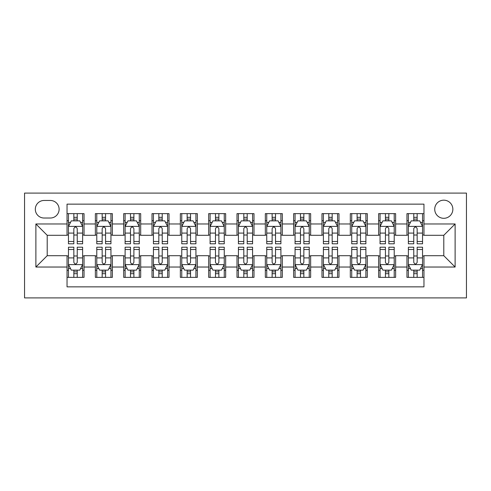 <?xml version="1.0" encoding="UTF-8"?>
<svg xmlns="http://www.w3.org/2000/svg" width="491" height="491" viewBox="0 0 491 491"><rect width="100%" height="100%" fill="white"/><g stroke="black" fill="none" stroke-linecap="round" stroke-linejoin="round"><path stroke-width="0.74" d="M443.79 200.175A9.065 9.065 0 0 0 434.725 209.24A9.065 9.065 0 0 0 443.79 218.305A9.065 9.065 0 0 0 452.855 209.24A9.065 9.065 0 0 0 443.79 200.175M24.55 297.902L466.45 297.902L466.45 193.098L24.55 193.098L24.55 297.902M423.96 213.634L406.965 213.634L406.965 223.97L395.636 223.97L395.636 235.299L406.965 235.299L406.965 223.97M395.636 223.97L395.636 213.634L378.635 213.634L378.635 223.97L367.305 223.97L367.305 235.299L378.635 235.299L378.635 223.97M367.305 223.97L367.305 213.634L350.31 213.634L350.31 223.97L338.98 223.97L338.98 235.299L350.31 235.299L350.31 223.97M338.98 223.97L338.98 213.634L321.986 213.634L321.986 223.97L310.65 223.97L310.65 235.299L321.986 235.299L321.986 223.97M310.65 223.97L310.65 213.634L293.655 213.634L293.655 223.97L282.325 223.97L282.325 235.299L293.655 235.299L293.655 223.97M282.325 223.97L282.325 213.634L265.33 213.634L265.33 223.97L254 223.97L254 235.299L265.33 235.299L265.33 223.97M254 223.97L254 213.634L237 213.634L237 223.97L225.67 223.97L225.67 235.299L237 235.299L237 223.97M225.67 223.97L225.67 213.634L208.675 213.634L208.675 223.97L197.345 223.97L197.345 235.299L208.675 235.299L208.675 223.97M197.345 223.97L197.345 213.634L180.35 213.634L180.35 223.97L169.014 223.97L169.014 235.299L180.35 235.299L180.35 223.97M169.014 223.97L169.014 213.634L152.02 213.634L152.02 223.97L140.69 223.97L140.69 235.299L152.02 235.299L152.02 223.97M140.69 223.97L140.69 213.634L123.695 213.634L123.695 223.97L112.365 223.97L112.365 235.299L123.695 235.299L123.695 223.97M112.365 223.97L112.365 213.634L95.364 213.634L95.364 235.299L84.035 235.299L84.035 213.634L67.04 213.634M67.04 277.366L84.035 277.366L84.035 255.701L95.364 255.701L95.364 277.366L112.365 277.366L112.365 255.701L123.695 255.701L123.695 267.03L112.365 267.03M123.695 267.03L123.695 277.366L140.69 277.366L140.69 255.701L152.02 255.701L152.02 267.03L140.69 267.03M152.02 267.03L152.02 277.366L169.014 277.366L169.014 255.701L180.35 255.701L180.35 267.03L169.014 267.03M180.35 267.03L180.35 277.366L197.345 277.366L197.345 255.701L208.675 255.701L208.675 267.03L197.345 267.03M208.675 267.03L208.675 277.366L225.67 277.366L225.67 255.701L237 255.701L237 267.03L225.67 267.03M237 267.03L237 277.366L254 277.366L254 255.701L265.33 255.701L265.33 267.03L254 267.03M265.33 267.03L265.33 277.366L282.325 277.366L282.325 255.701L293.655 255.701L293.655 267.03L282.325 267.03M293.655 267.03L293.655 277.366L310.65 277.366L310.65 255.701L321.986 255.701L321.986 267.03L310.65 267.03M321.986 267.03L321.986 277.366L338.98 277.366L338.98 255.701L350.31 255.701L350.31 267.03L338.98 267.03M350.31 267.03L350.31 277.366L367.305 277.366L367.305 255.701L378.635 255.701L378.635 267.03L367.305 267.03M378.635 267.03L378.635 277.366L395.636 277.366L395.636 255.701L406.965 255.701L406.965 267.03L395.636 267.03M44.098 218.022L50.328 218.022A8.783 8.783 0 0 0 59.11 209.24A8.783 8.783 0 0 0 50.328 200.463L44.098 200.463A8.783 8.783 0 0 0 35.315 209.24A8.783 8.783 0 0 0 44.098 218.022M423.96 223.97L423.96 204.146L67.04 204.146L67.04 235.299L47.21 235.299L47.21 255.701L67.04 255.701L67.04 286.854L423.96 286.854L423.96 255.701L443.79 255.701L443.79 235.299L423.96 235.299L423.96 223.97L455.12 223.97L455.12 267.03L423.96 267.03M67.04 267.03L35.88 267.03L35.88 223.97L67.04 223.97M406.965 267.03L406.965 277.366L423.96 277.366M67.04 220.717L68.458 220.717M73.84 220.717L77.24 220.717M82.623 220.717L84.035 220.717M67.04 235.017L68.458 235.017M73.84 235.017L77.24 235.017M82.623 235.017L84.035 235.017M67.04 255.983L68.458 255.983M73.84 255.983L77.24 255.983M82.623 255.983L84.035 255.983M67.04 270.283L68.458 270.283M73.84 270.283L77.24 270.283M82.623 270.283L84.035 270.283M95.364 235.017L96.782 235.017M102.165 235.017L105.565 235.017M110.948 235.017L112.365 235.017M95.364 220.717L96.782 220.717M102.165 220.717L105.565 220.717M110.948 220.717L112.365 220.717M95.364 255.983L96.782 255.983M102.165 255.983L105.565 255.983M110.948 255.983L112.365 255.983M95.364 270.283L96.782 270.283M102.165 270.283L105.565 270.283M110.948 270.283L112.365 270.283M123.695 255.983L125.113 255.983M130.496 255.983L133.89 255.983M139.272 255.983L140.69 255.983M123.695 270.283L125.113 270.283M130.496 270.283L133.89 270.283M139.272 270.283L140.69 270.283M123.695 220.717L125.113 220.717M130.496 220.717L133.89 220.717M139.272 220.717L140.69 220.717M123.695 235.017L125.113 235.017M130.496 235.017L133.89 235.017M139.272 235.017L140.69 235.017M152.02 255.983L153.438 255.983M158.82 255.983L162.22 255.983M167.603 255.983L169.014 255.983M152.02 270.283L153.438 270.283M158.82 270.283L162.22 270.283M167.603 270.283L169.014 270.283M152.02 220.717L153.438 220.717M158.82 220.717L162.22 220.717M167.603 220.717L169.014 220.717M152.02 235.017L153.438 235.017M158.82 235.017L162.22 235.017M167.603 235.017L169.014 235.017M180.35 255.983L181.762 255.983M187.145 255.983L190.545 255.983M195.927 255.983L197.345 255.983M180.35 270.283L181.762 270.283M187.145 270.283L190.545 270.283M195.927 270.283L197.345 270.283M180.35 220.717L181.762 220.717M187.145 220.717L190.545 220.717M195.927 220.717L197.345 220.717M180.35 235.017L181.762 235.017M187.145 235.017L190.545 235.017M195.927 235.017L197.345 235.017M208.675 255.983L210.093 255.983M215.475 255.983L218.876 255.983M224.252 255.983L225.67 255.983M208.675 270.283L210.093 270.283M215.475 270.283L218.876 270.283M224.252 270.283L225.67 270.283M208.675 220.717L210.093 220.717M215.475 220.717L218.876 220.717M224.252 220.717L225.67 220.717M208.675 235.017L210.093 235.017M215.475 235.017L218.876 235.017M224.252 235.017L225.67 235.017M237 255.983L238.417 255.983M243.8 255.983L247.2 255.983M252.583 255.983L254 255.983M237 270.283L238.417 270.283M243.8 270.283L247.2 270.283M252.583 270.283L254 270.283M237 220.717L238.417 220.717M243.8 220.717L247.2 220.717M252.583 220.717L254 220.717M237 235.017L238.417 235.017M243.8 235.017L247.2 235.017M252.583 235.017L254 235.017M265.33 255.983L266.748 255.983M272.124 255.983L275.525 255.983M280.907 255.983L282.325 255.983M265.33 270.283L266.748 270.283M272.124 270.283L275.525 270.283M280.907 270.283L282.325 270.283M265.33 220.717L266.748 220.717M272.124 220.717L275.525 220.717M280.907 220.717L282.325 220.717M265.33 235.017L266.748 235.017M272.124 235.017L275.525 235.017M280.907 235.017L282.325 235.017M293.655 255.983L295.073 255.983M300.455 255.983L303.855 255.983M309.238 255.983L310.65 255.983M293.655 270.283L295.073 270.283M300.455 270.283L303.855 270.283M309.238 270.283L310.65 270.283M293.655 220.717L295.073 220.717M300.455 220.717L303.855 220.717M309.238 220.717L310.65 220.717M293.655 235.017L295.073 235.017M300.455 235.017L303.855 235.017M309.238 235.017L310.65 235.017M321.986 255.983L323.397 255.983M328.78 255.983L332.18 255.983M337.562 255.983L338.98 255.983M321.986 270.283L323.397 270.283M328.78 270.283L332.18 270.283M337.562 270.283L338.98 270.283M321.986 220.717L323.397 220.717M328.78 220.717L332.18 220.717M337.562 220.717L338.98 220.717M321.986 235.017L323.397 235.017M328.78 235.017L332.18 235.017M337.562 235.017L338.98 235.017M350.31 255.983L351.728 255.983M357.11 255.983L360.504 255.983M365.887 255.983L367.305 255.983M350.31 270.283L351.728 270.283M357.11 270.283L360.504 270.283M365.887 270.283L367.305 270.283M350.31 220.717L351.728 220.717M357.11 220.717L360.504 220.717M365.887 220.717L367.305 220.717M350.31 235.017L351.728 235.017M357.11 235.017L360.504 235.017M365.887 235.017L367.305 235.017M378.635 255.983L380.052 255.983M385.435 255.983L388.835 255.983M394.218 255.983L395.636 255.983M378.635 270.283L380.052 270.283M385.435 270.283L388.835 270.283M394.218 270.283L395.636 270.283M378.635 220.717L380.052 220.717M385.435 220.717L388.835 220.717M394.218 220.717L395.636 220.717M378.635 235.017L380.052 235.017M385.435 235.017L388.835 235.017M394.218 235.017L395.636 235.017M406.965 255.983L408.377 255.983M413.76 255.983L417.16 255.983M422.542 255.983L423.96 255.983M406.965 270.283L408.377 270.283M413.76 270.283L417.16 270.283M422.542 270.283L423.96 270.283M406.965 220.717L408.377 220.717M413.76 220.717L417.16 220.717M422.542 220.717L423.96 220.717M406.965 235.017L408.377 235.017M413.76 235.017L417.16 235.017M422.542 235.017L423.96 235.017M47.21 235.299L35.88 223.97M47.21 255.701L35.88 267.03M455.12 223.97L443.79 235.299M455.12 267.03L443.79 255.701M77.24 217.317L73.84 217.317M82.623 241.492L77.24 241.492L77.24 243.8L82.623 243.8L82.623 226.523L79.788 220.858L71.287 220.858L68.458 226.523L68.458 243.8L73.84 243.8L73.84 241.492L68.458 241.492M68.458 226.523L68.458 213.634M82.623 226.523L82.623 213.634M73.84 220.858L73.84 213.634M77.24 213.634L77.24 220.858M77.24 241.492L77.24 228.646C76.105 226.461 74.976 226.461 73.84 228.646L73.84 241.492M73.84 273.683L77.24 273.683M68.458 249.508L73.84 249.508L73.84 247.2L68.458 247.2L68.458 264.477L71.287 270.142L79.788 270.142L82.623 264.477L82.623 247.2L77.24 247.2L77.24 249.508L82.623 249.508M82.623 264.477L82.623 277.366M68.458 264.477L68.458 277.366M77.24 270.142L77.24 277.366M73.84 277.366L73.84 270.142M73.84 249.508L73.84 262.354C74.97 264.539 76.105 264.539 77.24 262.354L77.24 249.508M105.565 217.317L102.165 217.317M110.948 241.492L105.565 241.492L105.565 243.8L110.948 243.8L110.948 226.523L108.112 220.858L99.618 220.858L96.782 226.523L96.782 243.8L102.165 243.8L102.165 241.492L96.782 241.492M96.782 226.523L96.782 213.634M110.948 226.523L110.948 213.634M102.165 220.858L102.165 213.634M105.565 213.634L105.565 220.858M105.565 241.492L105.565 228.646C104.436 226.461 103.3 226.461 102.165 228.646L102.165 241.492M133.89 217.317L130.496 217.317M139.272 241.492L133.89 241.492L133.89 243.8L139.272 243.8L139.272 226.523L136.443 220.858L127.942 220.858L125.113 226.523L125.113 243.8L130.496 243.8L130.496 241.492L125.113 241.492M125.113 226.523L125.113 213.634M139.272 226.523L139.272 213.634M130.496 220.858L130.496 213.634M133.89 213.634L133.89 220.858M133.89 241.492L133.89 228.646C132.76 226.461 131.625 226.461 130.496 228.646L130.496 241.492M162.22 217.317L158.82 217.317M167.603 241.492L162.22 241.492L162.22 243.8L167.603 243.8L167.603 226.523L164.767 220.858L156.273 220.858L153.438 226.523L153.438 243.8L158.82 243.8L158.82 241.492L153.438 241.492M153.438 226.523L153.438 213.634M167.603 226.523L167.603 213.634M158.82 220.858L158.82 213.634M162.22 213.634L162.22 220.858M162.22 241.492L162.22 228.646C161.085 226.461 159.956 226.461 158.82 228.646L158.82 241.492M190.545 217.317L187.145 217.317M195.927 241.492L190.545 241.492L190.545 243.8L195.927 243.8L195.927 226.523L193.098 220.858L184.598 220.858L181.762 226.523L181.762 243.8L187.145 243.8L187.145 241.492L181.762 241.492M181.762 226.523L181.762 213.634M195.927 226.523L195.927 213.634M187.145 220.858L187.145 213.634M190.545 213.634L190.545 220.858M190.545 241.492L190.545 228.646C189.416 226.461 188.28 226.461 187.145 228.646L187.145 241.492M102.165 273.683L105.565 273.683M96.782 249.508L102.165 249.508L102.165 247.2L96.782 247.2L96.782 264.477L99.618 270.142L108.112 270.142L110.948 264.477L110.948 247.2L105.565 247.2L105.565 249.508L110.948 249.508M110.948 264.477L110.948 277.366M96.782 264.477L96.782 277.366M105.565 270.142L105.565 277.366M102.165 277.366L102.165 270.142M102.165 249.508L102.165 262.354C103.3 264.539 104.43 264.539 105.565 262.354L105.565 249.508M130.496 273.683L133.89 273.683M125.113 249.508L130.496 249.508L130.496 247.2L125.113 247.2L125.113 264.477L127.942 270.142L136.443 270.142L139.272 264.477L139.272 247.2L133.89 247.2L133.89 249.508L139.272 249.508M139.272 264.477L139.272 277.366M125.113 264.477L125.113 277.366M133.89 270.142L133.89 277.366M130.496 277.366L130.496 270.142M130.496 249.508L130.496 262.354C131.625 264.539 132.76 264.539 133.89 262.354L133.89 249.508M158.82 273.683L162.22 273.683M153.438 249.508L158.82 249.508L158.82 247.2L153.438 247.2L153.438 264.477L156.273 270.142L164.767 270.142L167.603 264.477L167.603 247.2L162.22 247.2L162.22 249.508L167.603 249.508M167.603 264.477L167.603 277.366M153.438 264.477L153.438 277.366M162.22 270.142L162.22 277.366M158.82 277.366L158.82 270.142M158.82 249.508L158.82 262.354C159.949 264.539 161.085 264.539 162.22 262.354L162.22 249.508M187.145 273.683L190.545 273.683M181.762 249.508L187.145 249.508L187.145 247.2L181.762 247.2L181.762 264.477L184.598 270.142L193.098 270.142L195.927 264.477L195.927 247.2L190.545 247.2L190.545 249.508L195.927 249.508M195.927 264.477L195.927 277.366M181.762 264.477L181.762 277.366M190.545 270.142L190.545 277.366M187.145 277.366L187.145 270.142M187.145 249.508L187.145 262.354C188.28 264.539 189.409 264.539 190.545 262.354L190.545 249.508M218.876 217.317L215.475 217.317M224.252 241.492L218.876 241.492L218.876 243.8L224.252 243.8L224.252 226.523L221.423 220.858L212.922 220.858L210.093 226.523L210.093 243.8L215.475 243.8L215.475 241.492L210.093 241.492M210.093 226.523L210.093 213.634M224.252 226.523L224.252 213.634M215.475 220.858L215.475 213.634M218.876 213.634L218.876 220.858M218.876 241.492L218.876 228.646C217.74 226.461 216.611 226.461 215.475 228.646L215.475 241.492M215.475 273.683L218.876 273.683M210.093 249.508L215.475 249.508L215.475 247.2L210.093 247.2L210.093 264.477L212.922 270.142L221.423 270.142L224.252 264.477L224.252 247.2L218.876 247.2L218.876 249.508L224.252 249.508M224.252 264.477L224.252 277.366M210.093 264.477L210.093 277.366M218.876 270.142L218.876 277.366M215.475 277.366L215.475 270.142M215.475 249.508L215.475 262.354C216.605 264.539 217.74 264.539 218.876 262.354L218.876 249.508M247.2 217.317L243.8 217.317M252.583 241.492L247.2 241.492L247.2 243.8L252.583 243.8L252.583 226.523L249.747 220.858L241.253 220.858L238.417 226.523L238.417 243.8L243.8 243.8L243.8 241.492L238.417 241.492M238.417 226.523L238.417 213.634M252.583 226.523L252.583 213.634M243.8 220.858L243.8 213.634M247.2 213.634L247.2 220.858M247.2 241.492L247.2 228.646C246.071 226.461 244.935 226.461 243.8 228.646L243.8 241.492M243.8 273.683L247.2 273.683M238.417 249.508L243.8 249.508L243.8 247.2L238.417 247.2L238.417 264.477L241.253 270.142L249.747 270.142L252.583 264.477L252.583 247.2L247.2 247.2L247.2 249.508L252.583 249.508M252.583 264.477L252.583 277.366M238.417 264.477L238.417 277.366M247.2 270.142L247.2 277.366M243.8 277.366L243.8 270.142M243.8 249.508L243.8 262.354C244.929 264.539 246.065 264.539 247.2 262.354L247.2 249.508M275.525 217.317L272.124 217.317M280.907 241.492L275.525 241.492L275.525 243.8L280.907 243.8L280.907 226.523L278.078 220.858L269.577 220.858L266.748 226.523L266.748 243.8L272.124 243.8L272.124 241.492L266.748 241.492M266.748 226.523L266.748 213.634M280.907 226.523L280.907 213.634M272.124 220.858L272.124 213.634M275.525 213.634L275.525 220.858M275.525 241.492L275.525 228.646C274.395 226.461 273.26 226.461 272.124 228.646L272.124 241.492M272.124 273.683L275.525 273.683M266.748 249.508L272.124 249.508L272.124 247.2L266.748 247.2L266.748 264.477L269.577 270.142L278.078 270.142L280.907 264.477L280.907 247.2L275.525 247.2L275.525 249.508L280.907 249.508M280.907 264.477L280.907 277.366M266.748 264.477L266.748 277.366M275.525 270.142L275.525 277.366M272.124 277.366L272.124 270.142M272.124 249.508L272.124 262.354C273.26 264.539 274.389 264.539 275.525 262.354L275.525 249.508M303.855 217.317L300.455 217.317M309.238 241.492L303.855 241.492L303.855 243.8L309.238 243.8L309.238 226.523L306.402 220.858L297.902 220.858L295.073 226.523L295.073 243.8L300.455 243.8L300.455 241.492L295.073 241.492M295.073 226.523L295.073 213.634M309.238 226.523L309.238 213.634M300.455 220.858L300.455 213.634M303.855 213.634L303.855 220.858M303.855 241.492L303.855 228.646C302.72 226.461 301.591 226.461 300.455 228.646L300.455 241.492M300.455 273.683L303.855 273.683M295.073 249.508L300.455 249.508L300.455 247.2L295.073 247.2L295.073 264.477L297.902 270.142L306.402 270.142L309.238 264.477L309.238 247.2L303.855 247.2L303.855 249.508L309.238 249.508M309.238 264.477L309.238 277.366M295.073 264.477L295.073 277.366M303.855 270.142L303.855 277.366M300.455 277.366L300.455 270.142M300.455 249.508L300.455 262.354C301.584 264.539 302.72 264.539 303.855 262.354L303.855 249.508M332.18 217.317L328.78 217.317M337.562 241.492L332.18 241.492L332.18 243.8L337.562 243.8L337.562 226.523L334.727 220.858L326.233 220.858L323.397 226.523L323.397 243.8L328.78 243.8L328.78 241.492L323.397 241.492M323.397 226.523L323.397 213.634M337.562 226.523L337.562 213.634M328.78 220.858L328.78 213.634M332.18 213.634L332.18 220.858M332.18 241.492L332.18 228.646C331.051 226.461 329.915 226.461 328.78 228.646L328.78 241.492M328.78 273.683L332.18 273.683M323.397 249.508L328.78 249.508L328.78 247.2L323.397 247.2L323.397 264.477L326.233 270.142L334.727 270.142L337.562 264.477L337.562 247.2L332.18 247.2L332.18 249.508L337.562 249.508M337.562 264.477L337.562 277.366M323.397 264.477L323.397 277.366M332.18 270.142L332.18 277.366M328.78 277.366L328.78 270.142M328.78 249.508L328.78 262.354C329.915 264.539 331.044 264.539 332.18 262.354L332.18 249.508M360.504 217.317L357.11 217.317M365.887 241.492L360.504 241.492L360.504 243.8L365.887 243.8L365.887 226.523L363.058 220.858L354.557 220.858L351.728 226.523L351.728 243.8L357.11 243.8L357.11 241.492L351.728 241.492M351.728 226.523L351.728 213.634M365.887 226.523L365.887 213.634M357.11 220.858L357.11 213.634M360.504 213.634L360.504 220.858M360.504 241.492L360.504 228.646C359.375 226.461 358.24 226.461 357.11 228.646L357.11 241.492M357.11 273.683L360.504 273.683M351.728 249.508L357.11 249.508L357.11 247.2L351.728 247.2L351.728 264.477L354.557 270.142L363.058 270.142L365.887 264.477L365.887 247.2L360.504 247.2L360.504 249.508L365.887 249.508M365.887 264.477L365.887 277.366M351.728 264.477L351.728 277.366M360.504 270.142L360.504 277.366M357.11 277.366L357.11 270.142M357.11 249.508L357.11 262.354C358.24 264.539 359.375 264.539 360.504 262.354L360.504 249.508M388.835 217.317L385.435 217.317M394.218 241.492L388.835 241.492L388.835 243.8L394.218 243.8L394.218 226.523L391.382 220.858L382.888 220.858L380.052 226.523L380.052 243.8L385.435 243.8L385.435 241.492L380.052 241.492M380.052 226.523L380.052 213.634M394.218 226.523L394.218 213.634M385.435 220.858L385.435 213.634M388.835 213.634L388.835 220.858M388.835 241.492L388.835 228.646C387.7 226.461 386.57 226.461 385.435 228.646L385.435 241.492M385.435 273.683L388.835 273.683M380.052 249.508L385.435 249.508L385.435 247.2L380.052 247.2L380.052 264.477L382.888 270.142L391.382 270.142L394.218 264.477L394.218 247.2L388.835 247.2L388.835 249.508L394.218 249.508M394.218 264.477L394.218 277.366M380.052 264.477L380.052 277.366M388.835 270.142L388.835 277.366M385.435 277.366L385.435 270.142M385.435 249.508L385.435 262.354C386.564 264.539 387.7 264.539 388.835 262.354L388.835 249.508M417.16 217.317L413.76 217.317M422.542 241.492L417.16 241.492L417.16 243.8L422.542 243.8L422.542 226.523L419.713 220.858L411.213 220.858L408.377 226.523L408.377 243.8L413.76 243.8L413.76 241.492L408.377 241.492M408.377 226.523L408.377 213.634M422.542 226.523L422.542 213.634M413.76 220.858L413.76 213.634M417.16 213.634L417.16 220.858M417.16 241.492L417.16 228.646C416.03 226.461 414.895 226.461 413.76 228.646L413.76 241.492M413.76 273.683L417.16 273.683M408.377 249.508L413.76 249.508L413.76 247.2L408.377 247.2L408.377 264.477L411.213 270.142L419.713 270.142L422.542 264.477L422.542 247.2L417.16 247.2L417.16 249.508L422.542 249.508M422.542 264.477L422.542 277.366M408.377 264.477L408.377 277.366M417.16 270.142L417.16 277.366M413.76 277.366L413.76 270.142M413.76 249.508L413.76 262.354C414.895 264.539 416.024 264.539 417.16 262.354L417.16 249.508M95.364 267.03L84.035 267.03M95.364 223.97L84.035 223.97M82.549 226.382L68.525 226.382M68.458 222.417L70.508 222.417M80.567 222.417L82.623 222.417M73.84 233.084L68.458 233.084M82.623 233.084L77.24 233.084M77.24 219.115L73.84 219.115M68.525 264.618L82.549 264.618M82.623 268.583L80.567 268.583M70.508 268.583L68.458 268.583M77.24 257.916L82.623 257.916M68.458 257.916L73.84 257.916M73.84 271.885L77.24 271.885M110.874 226.382L96.856 226.382M96.782 222.417L98.838 222.417M108.892 222.417L110.948 222.417M102.165 233.084L96.782 233.084M110.948 233.084L105.565 233.084M105.565 219.115L102.165 219.115M139.205 226.382L125.18 226.382M125.113 222.417L127.163 222.417M137.222 222.417L139.272 222.417M130.496 233.084L125.113 233.084M139.272 233.084L133.89 233.084M133.89 219.115L130.496 219.115M167.529 226.382L153.511 226.382M153.438 222.417L155.494 222.417M165.547 222.417L167.603 222.417M158.82 233.084L153.438 233.084M167.603 233.084L162.22 233.084M162.22 219.115L158.82 219.115M195.86 226.382L181.836 226.382M181.762 222.417L183.818 222.417M193.877 222.417L195.927 222.417M187.145 233.084L181.762 233.084M195.927 233.084L190.545 233.084M190.545 219.115L187.145 219.115M96.856 264.618L110.874 264.618M110.948 268.583L108.892 268.583M98.838 268.583L96.782 268.583M105.565 257.916L110.948 257.916M96.782 257.916L102.165 257.916M102.165 271.885L105.565 271.885M125.18 264.618L139.205 264.618M139.272 268.583L137.222 268.583M127.163 268.583L125.113 268.583M133.89 257.916L139.272 257.916M125.113 257.916L130.496 257.916M130.496 271.885L133.89 271.885M153.511 264.618L167.529 264.618M167.603 268.583L165.547 268.583M155.494 268.583L153.438 268.583M162.22 257.916L167.603 257.916M153.438 257.916L158.82 257.916M158.82 271.885L162.22 271.885M181.836 264.618L195.86 264.618M195.927 268.583L193.877 268.583M183.818 268.583L181.762 268.583M190.545 257.916L195.927 257.916M181.762 257.916L187.145 257.916M187.145 271.885L190.545 271.885M224.184 226.382L210.16 226.382M210.093 222.417L212.143 222.417M222.202 222.417L224.252 222.417M215.475 233.084L210.093 233.084M224.252 233.084L218.876 233.084M218.876 219.115L215.475 219.115M210.16 264.618L224.184 264.618M224.252 268.583L222.202 268.583M212.143 268.583L210.093 268.583M218.876 257.916L224.252 257.916M210.093 257.916L215.475 257.916M215.475 271.885L218.876 271.885M252.509 226.382L238.491 226.382M238.417 222.417L240.473 222.417M250.527 222.417L252.583 222.417M243.8 233.084L238.417 233.084M252.583 233.084L247.2 233.084M247.2 219.115L243.8 219.115M238.491 264.618L252.509 264.618M252.583 268.583L250.527 268.583M240.473 268.583L238.417 268.583M247.2 257.916L252.583 257.916M238.417 257.916L243.8 257.916M243.8 271.885L247.2 271.885M280.84 226.382L266.816 226.382M266.748 222.417L268.798 222.417M278.857 222.417L280.907 222.417M272.124 233.084L266.748 233.084M280.907 233.084L275.525 233.084M275.525 219.115L272.124 219.115M266.816 264.618L280.84 264.618M280.907 268.583L278.857 268.583M268.798 268.583L266.748 268.583M275.525 257.916L280.907 257.916M266.748 257.916L272.124 257.916M272.124 271.885L275.525 271.885M309.164 226.382L295.14 226.382M295.073 222.417L297.123 222.417M307.182 222.417L309.238 222.417M300.455 233.084L295.073 233.084M309.238 233.084L303.855 233.084M303.855 219.115L300.455 219.115M295.14 264.618L309.164 264.618M309.238 268.583L307.182 268.583M297.123 268.583L295.073 268.583M303.855 257.916L309.238 257.916M295.073 257.916L300.455 257.916M300.455 271.885L303.855 271.885M337.489 226.382L323.471 226.382M323.397 222.417L325.453 222.417M335.506 222.417L337.562 222.417M328.78 233.084L323.397 233.084M337.562 233.084L332.18 233.084M332.18 219.115L328.78 219.115M323.471 264.618L337.489 264.618M337.562 268.583L335.506 268.583M325.453 268.583L323.397 268.583M332.18 257.916L337.562 257.916M323.397 257.916L328.78 257.916M328.78 271.885L332.18 271.885M365.82 226.382L351.795 226.382M351.728 222.417L353.778 222.417M363.837 222.417L365.887 222.417M357.11 233.084L351.728 233.084M365.887 233.084L360.504 233.084M360.504 219.115L357.11 219.115M351.795 264.618L365.82 264.618M365.887 268.583L363.837 268.583M353.778 268.583L351.728 268.583M360.504 257.916L365.887 257.916M351.728 257.916L357.11 257.916M357.11 271.885L360.504 271.885M394.144 226.382L380.126 226.382M380.052 222.417L382.108 222.417M392.162 222.417L394.218 222.417M385.435 233.084L380.052 233.084M394.218 233.084L388.835 233.084M388.835 219.115L385.435 219.115M380.126 264.618L394.144 264.618M394.218 268.583L392.162 268.583M382.108 268.583L380.052 268.583M388.835 257.916L394.218 257.916M380.052 257.916L385.435 257.916M385.435 271.885L388.835 271.885M422.475 226.382L408.451 226.382M408.377 222.417L410.433 222.417M420.492 222.417L422.542 222.417M413.76 233.084L408.377 233.084M422.542 233.084L417.16 233.084M417.16 219.115L413.76 219.115M408.451 264.618L422.475 264.618M422.542 268.583L420.492 268.583M410.433 268.583L408.377 268.583M417.16 257.916L422.542 257.916M408.377 257.916L413.76 257.916M413.76 271.885L417.16 271.885"/></g></svg>
